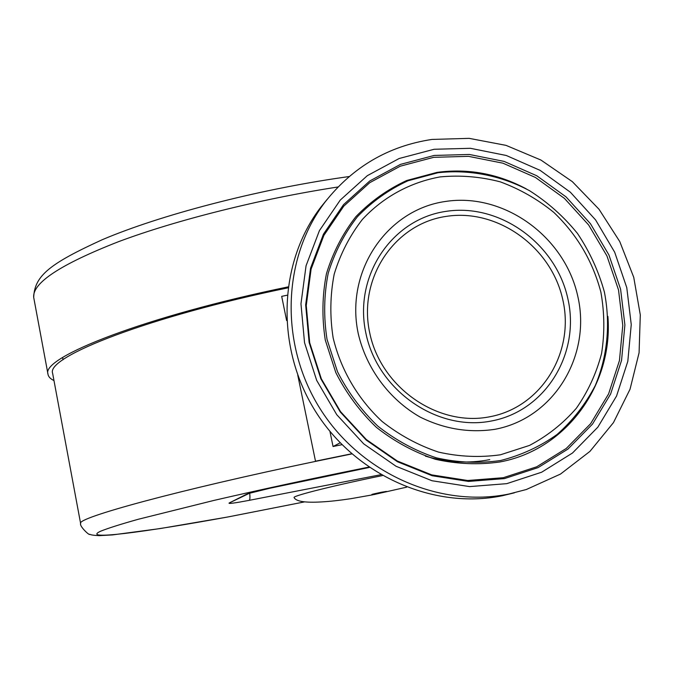 <?xml version="1.0" encoding="UTF-8"?>
<svg xmlns="http://www.w3.org/2000/svg" width="674" height="674" viewBox="0 0 674 674"><rect width="100%" height="100%" fill="white"/><g stroke="black" fill="none" stroke-linecap="round" stroke-linejoin="round"><path stroke-width="1.01" d="M228.427 516.865L227.264 517.076M382.327 475.608C335.905 485.036 293.822 495.542 294.058 497.437L294.1 497.673M80.669 523.791L80.602 523.428C76.448 517.927 178.138 490.023 315.542 461.387L351.82 453.931M52.783 374.205L52.606 373.219C46.127 356.79 149.173 316.451 287.916 287.865M381.189 492.281C370.211 494.649 368.897 495.104 377.263 493.638C388.199 491.287 389.505 490.832 381.189 492.281M315.542 461.387L297.756 375.123M351.643 453.779L315.322 461.235M286.627 320.571L281.69 296.358L287.107 295.22M341.954 444.688L333.049 446.508L340.151 442.843M329.948 431.427L333.049 446.508M288.051 286.897C146.342 316.064 41.24 357.245 47.947 373.96C48.233 376.581 50.247 378.788 53.971 380.574M327.101 199.437L320.723 207.297C278.337 262.649 275.304 347.514 315.542 411.452C355.636 475.465 433.685 509.873 502.29 495.752L514.397 492.82M431.967 139.434C388.468 146.014 352.864 166.849 325.154 201.939C282.288 257.915 279.247 343.833 320.007 408.587C360.615 473.426 439.633 508.28 509.013 494L526.343 489.501L560.498 474.066L589.961 451.369L613.458 422.615L630.038 389.227L639.078 352.78L640.3 314.918L633.745 277.317L619.768 241.578L599.001 209.235L572.336 181.651L540.902 160.033L506.014 145.365L469.171 138.355L431.967 139.434M304.766 501.844L228.579 516.832M368.788 467.107C313.654 478.203 262.026 489.307 213.902 500.428L138.389 519.241C120.553 524.254 107.933 528.256 100.519 531.255C80.754 540.565 143.031 532.477 227.728 516.992M380.785 474.715L249.245 500.335C234.923 503.057 228.2 503.958 229.076 503.048L246.077 494.48C248.849 493.233 256.626 491.186 269.415 488.347L369.293 467.453L269.415 488.347M249.245 500.335C249.978 499.779 250.13 497.429 249.709 493.275M246.077 494.48L249.388 493.292M229.076 503.048L248.327 493.806M33.936 298.7L33.7 297.419C32.335 282.937 60.567 264.368 118.397 241.73C176.007 220.128 260.358 198.923 338.028 186.976M425.412 456.138C446.972 462.558 468.43 463.72 489.762 459.626M434.107 149.274L399.168 158.5L367.33 175.661L340.26 200.068L319.434 230.601L306.055 265.783L300.966 303.822L304.538 342.721L316.679 380.38L336.773 414.721L363.733 443.88L396.076 466.282L432.009 480.747L469.576 486.603L506.764 483.654L541.652 472.213L572.496 453.012L597.838 427.164L616.541 396.068L627.814 361.306L631.252 324.59L626.778 287.663L614.696 252.236L595.597 219.926L570.364 192.208L540.144 170.379L506.309 155.492L470.41 148.305L434.107 149.274M440.114 176.908C410.247 182.309 383.135 197.044 362.317 219.513C349.722 235.748 340.353 253.955 334.203 274.141C330.125 295.027 329.771 316.258 333.133 337.834C340.8 369.807 357.902 399.016 382.124 421.486C399.379 435.084 418.192 445.295 438.555 452.111C459.331 456.787 479.981 457.671 500.487 454.781L529.486 445.43C547.465 435.926 563.093 423.533 576.371 408.242C587.981 391.611 596.38 373.371 601.57 353.513C604.78 333.15 604.544 312.677 600.871 292.095C592.673 261.133 576.986 234.569 553.801 212.386C537.523 199.175 519.688 188.998 500.285 181.854C480.377 176.655 460.317 175.004 440.114 176.908M494.952 429.304C469.315 433.155 444.343 429.068 420.054 417.029C389.193 399.362 366.285 368.434 358.231 333.546C344.852 271.218 386.952 209.648 445.447 201.467C503.781 192.385 564.644 236.406 577.736 296.046C591.662 355.518 554.045 418.284 494.952 429.304M437.982 172.738L407.905 180.809C388.898 189.579 372.048 201.577 357.363 216.801C344.296 233.608 334.565 252.472 328.179 273.374C323.941 295.027 323.554 317.033 327.033 339.401L337.472 371.669C347.868 392.116 361.306 410.264 377.802 426.103C395.689 440.198 415.192 450.771 436.305 457.823C457.84 462.65 479.239 463.552 500.496 460.536C521.154 455.304 540.043 446.601 557.145 434.41C572.824 420.492 585.538 404.189 595.285 385.511C607.535 356.319 610.627 323.832 604.376 291.985C598.579 271.074 589.607 251.554 577.475 233.44C563.734 216.531 547.751 202.276 529.528 190.691C501.043 175.535 469.264 169.225 437.982 172.738M607.889 316.392C613.424 384.231 566.657 449.752 499.855 461.968C478.473 465.009 456.938 464.108 435.261 459.255C414.013 452.161 394.383 441.521 376.378 427.341C359.781 411.401 346.251 393.144 335.795 372.562L325.289 340.092C321.801 317.58 322.189 295.431 326.46 273.652C332.897 252.607 342.687 233.634 355.838 216.716C370.624 201.4 387.584 189.335 406.717 180.506L436.979 172.392C468.076 168.205 497.825 173.698 526.234 188.855M433.711 157.32L400.221 166.2L369.723 182.696L343.807 206.118L323.891 235.386L311.11 269.094L306.257 305.524L309.695 342.754L321.321 378.788L340.547 411.654L366.344 439.558L397.298 461.008L431.689 474.875L467.655 480.503L503.276 477.714L536.715 466.796L566.303 448.429L590.626 423.685L608.597 393.894L619.448 360.573L622.776 325.365L618.521 289.946L606.945 255.952L588.629 224.956L564.416 198.375L535.417 177.456L502.956 163.192L468.514 156.343L433.711 157.32M434.224 155.441L469.323 154.464L504.059 161.389L536.79 175.771L566.034 196.875L590.441 223.684L608.917 254.941L620.594 289.213L624.899 324.935L621.546 360.438L610.61 394.046L592.505 424.098L567.98 449.053L538.138 467.579L504.422 478.607L468.489 481.421L432.211 475.743L397.508 461.757L366.285 440.122L340.26 411.974L320.858 378.813L309.13 342.459L305.659 304.901L310.562 268.151L323.461 234.156L343.555 204.635L369.697 181.02L400.457 164.389L434.224 155.441M491.456 420.989C437.3 431.874 377.356 390.322 365.839 332.948C353.505 275.717 392.083 219.016 445.935 211.383C499.628 202.916 555.789 243.449 567.803 298.422C580.592 353.235 545.805 410.946 491.456 420.989M489.695 416.785C541.643 407.239 574.989 352.081 562.773 299.618C551.298 247.021 497.53 208.249 446.18 216.396C394.686 223.743 357.877 277.983 369.672 332.644C380.692 387.449 437.923 427.148 489.695 416.785M52.606 373.219L80.602 523.428C79.212 526.2 89.903 536.184 89.752 534.263C90.864 534.971 94.082 535.426 99.39 535.645L112.448 534.92L160.218 528.559L227.475 517.051M304.8 501.844L228.494 516.857M249.431 493.284L269.6 488.321M294.049 497.437C295.793 501.414 305.002 502.905 321.692 501.911C329.872 501.456 339.57 500.386 350.783 498.701L372.924 494.783M406.633 487.159L373.699 494.632M349.166 176.537L342.485 177.489C255.876 190.009 160.058 215.099 102.263 239.708C50.803 263.264 34.45 275.371 33.7 297.419L47.947 373.96M62.648 357.532L63.061 359.756M320.723 207.297L325.154 201.939"/></g></svg>
